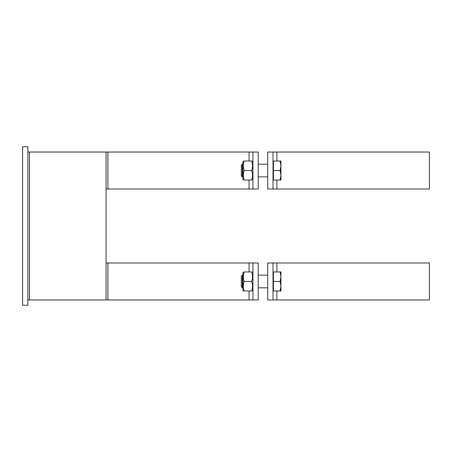 <?xml version="1.0" encoding="UTF-8"?>
<svg xmlns="http://www.w3.org/2000/svg" width="452" height="452" viewBox="0 0 452 452"><rect width="100%" height="100%" fill="white"/><g stroke="black" fill="none" stroke-linecap="round" stroke-linejoin="round"><path stroke-width="0.68" d="M27.883 299.964L29.47 299.964L29.47 152.036L106.073 152.036L106.073 299.964L29.47 299.964M27.883 152.036L29.47 152.036M252.939 152.036L258.222 152.036L258.222 189.015L252.939 189.015L252.939 152.036L107.915 152.036L107.915 189.015L106.073 189.015M107.915 152.036L106.073 152.036M252.939 262.985L258.222 262.985L258.222 299.964L252.939 299.964L252.939 262.985L107.915 262.985L107.915 299.964L106.073 299.964M107.915 262.985L106.073 262.985M27.883 305.247L27.883 146.753L22.6 146.753L22.6 305.247L27.883 305.247M107.915 189.015L252.939 189.015M107.915 299.964L252.939 299.964M243.329 290.986L242.905 290.246L242.905 272.703L243.329 271.963M244.176 290.986C243.035 290.986 243.035 290.986 244.176 290.986C243.035 290.986 243.035 290.986 244.176 290.986L251.662 290.986C252.809 287.811 252.809 284.641 251.662 281.472C252.809 278.302 252.809 275.132 251.662 271.963C252.809 271.963 252.809 271.963 251.662 271.963C252.809 271.963 252.809 271.963 251.662 271.963L244.176 271.963C243.035 275.132 243.035 278.302 244.176 281.472C243.035 284.641 243.035 287.811 244.176 290.986M244.176 271.963C243.035 271.963 243.035 271.963 244.176 271.963C243.035 271.963 243.035 271.963 244.176 271.963M251.662 290.986C252.809 290.986 252.809 290.986 251.662 290.986C252.809 290.986 252.809 290.986 251.662 290.986M244.176 281.472L251.662 281.472M243.329 180.037L242.905 179.297L242.905 161.754L243.329 161.014M244.176 180.037C243.035 180.037 243.035 180.037 244.176 180.037C243.035 180.037 243.035 180.037 244.176 180.037L251.662 180.037C252.809 176.868 252.809 173.698 251.662 170.528C252.809 167.359 252.809 164.189 251.662 161.014C252.809 161.014 252.809 161.014 251.662 161.014C252.809 161.014 252.809 161.014 251.662 161.014L244.176 161.014C243.035 164.189 243.035 167.359 244.176 170.528C243.035 173.698 243.035 176.868 244.176 180.037M244.176 161.014C243.035 161.014 243.035 161.014 244.176 161.014C243.035 161.014 243.035 161.014 244.176 161.014M251.662 180.037C252.809 180.037 252.809 180.037 251.662 180.037C252.809 180.037 252.809 180.037 251.662 180.037M244.176 170.528L251.662 170.528M242.289 176.868L242.289 164.189L241.317 165.161L241.317 175.896L242.289 176.868L242.905 176.868M280.093 180.037L280.941 175.28L280.941 180.037L273.437 180.037L273.437 161.014L280.941 161.014L280.941 175.28L280.093 170.528L280.941 165.771L280.093 161.014M273.437 170.528L280.093 170.528M267.731 152.036L273.019 152.036L273.019 189.015L267.731 189.015L267.731 152.036M273.019 189.015L429.4 189.015L429.4 152.036L273.019 152.036M242.289 287.811L242.289 275.132L241.317 276.104L241.317 286.839L242.289 287.811L242.905 287.811M280.093 290.986L280.941 286.229L280.941 290.986L273.437 290.986L273.437 271.963L280.941 271.963L280.941 286.229L280.093 281.472L280.941 276.72L280.093 271.963M273.437 281.472L280.093 281.472M273.019 299.964L267.731 299.964L267.731 262.985L273.019 262.985L273.019 299.964L429.4 299.964L429.4 262.985L273.019 262.985M249.069 152.036L249.069 161.014M249.069 180.037L249.069 189.015M249.069 262.985L249.069 271.963M249.069 290.986L249.069 299.964M276.89 189.015L276.89 180.037M276.89 161.014L276.89 152.036M276.89 299.964L276.89 290.986M276.89 271.963L276.89 262.985M252.939 272.703L252.515 271.963M252.939 290.246L252.515 290.986M267.731 275.132L258.222 275.132M267.731 287.811L258.222 287.811M252.939 161.754L252.515 161.014M252.939 179.297L252.515 180.037M267.731 164.189L258.222 164.189M267.731 176.868L258.222 176.868M242.905 164.189L242.289 164.189M273.437 161.754L273.019 161.754M273.437 179.297L273.019 179.297M242.905 275.132L242.289 275.132M273.437 272.703L273.019 272.703M273.437 290.246L273.019 290.246"/></g></svg>
